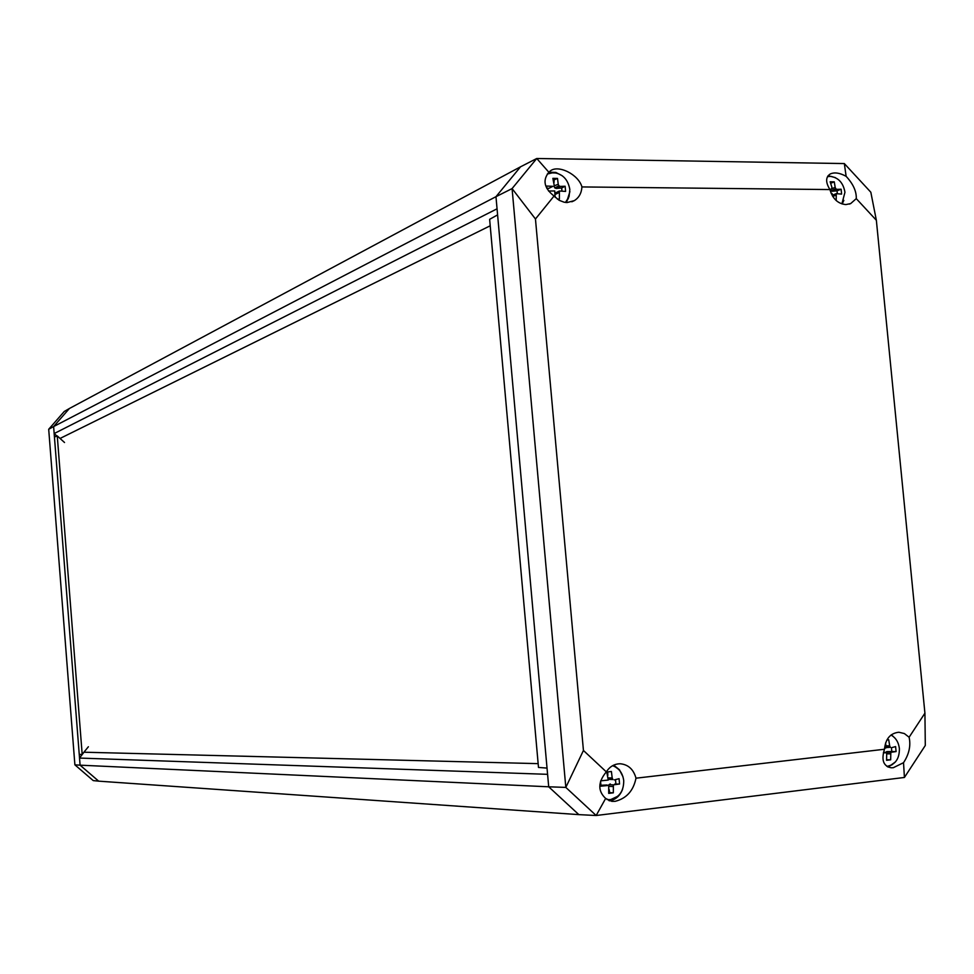 <?xml version="1.0" encoding="UTF-8"?>
<svg xmlns="http://www.w3.org/2000/svg" width="974" height="974" viewBox="0 0 974 974"><rect width="100%" height="100%" fill="white"/><g stroke="black" fill="none" stroke-linecap="round" stroke-linejoin="round"><path stroke-width="1.46" d="M84.251 751.818L79.527 758.064L80.087 765.174L53.619 426.563L48.7 429.266L64.272 411.466L69.385 408.508L53.619 426.563L495.973 196.687L520.53 166.81L69.385 408.508L53.619 426.563L54.167 433.564L497.057 208.801L495.973 196.687L520.53 166.81L536.759 158.494L548.873 172.264L550.237 171.01C558.236 164.302 578.617 174.541 581.928 186.935C581.527 193.12 579.006 197.685 574.331 200.632L567.136 202.543L564.092 202.202L559.161 200.303L554.048 196.03C544.113 188.152 542.396 180.239 548.873 172.264M606.315 771.871C609.834 766.453 614.533 763.762 620.401 763.774C628.364 764.627 633.563 769.436 635.998 778.189C633.429 790.778 626.465 798.485 615.13 801.334L611.769 801.346L605.658 798.436C597.671 790.985 597.89 782.134 606.315 771.871L583.438 750.479L535.457 218.992L512.081 188.591L495.973 196.687L548.703 786.797L80.087 765.174L98.678 781.16L578.848 814.629L548.703 786.797L547.595 774.33L79.527 758.064M54.167 433.564L56.918 436.06M60.059 438.446L490.202 225.785M84.288 752.22L538.147 763.64M891.1 734.968L892.001 735.601M892.367 764.578L887.691 766.842M613.243 765.357L618.563 769.302M617.82 796.233L608.774 800.531M548.386 172.763L556.398 172.982M568.439 198.197L566.004 202.495M827.851 176.087L831.845 176.513M841.962 203.627L844.957 192.268C843.24 182.735 838.322 177.426 830.189 176.367L827.498 176.671M888.227 767.098L895.459 761.911M895.155 738.316L891.405 734.737M893.304 767.707L891.173 767.78C883.369 766.197 881.153 760.024 884.489 749.25C885.524 738.852 890.309 733.191 898.832 732.241L904.347 733.544L909.107 737.245C910.958 745.694 909.107 754.18 903.531 762.691L893.304 767.707M609.602 800.847C615.824 799.642 620.17 795.721 622.642 789.098M622.983 776.802L619.464 769.789L613.705 765.138M566.478 202.519L569.912 191.622M562.388 175.856L555.85 172.422L548.922 172.215M856.268 198.635L850.667 203.59L845.858 204.577C837.908 203.785 832.6 198.781 829.933 189.565C825.465 182.296 825.562 177.11 830.213 173.993C834.426 172.057 839.734 172.824 846.138 176.331C853.187 183.952 856.572 191.379 856.268 198.635L876.356 220.27L924.923 713.175L909.107 737.245M842.157 203.992L843.849 200.388M835.363 177.621L828.131 175.697M581.928 186.935L829.933 189.565M535.457 218.992L554.048 196.03M884.489 749.25L635.998 778.189M924.923 713.175L925.3 745.463L904.42 777.459L903.531 762.691M846.138 176.331L844.324 163.571L870.829 192.231L876.356 220.27M844.324 163.571L536.759 158.494L512.081 188.591L565.821 787.406L583.438 750.479M605.658 798.436L596.161 815.506L578.848 814.629L548.703 786.797L565.821 787.406L596.161 815.506L904.42 777.459M497.604 214.877L489.63 219.333L538.488 767.439L547.035 768.096M614.655 784.131L619.561 784.009L613.377 784.861L613.34 792.824L608.701 793.384L608.726 785.409L600.982 786.188L600.568 781.355M600.727 780.844L608.239 780.064L606.753 772.041L611.404 771.505L612.196 777.983L608.385 777.849M607.8 775.56L607.752 771.932M612.196 777.983L612.889 779.529L608.397 779.188M612.889 779.529L608.47 779.358M614.265 779.918L619.074 778.689L619.561 784.009M615.885 783.863L615.495 779.626M607.216 785.007L600.921 785.251M613.34 792.824L609.675 792.641L609.127 789.439M608.774 792.751L609.675 792.641M612.975 786.517L609.079 786.347M613.377 784.861L608.945 784.679L610.284 783.96M608.774 785.531L608.945 784.679M612.634 765.686C619.001 768.072 622.703 773.052 623.725 780.637C623.786 791.156 619.318 797.487 610.321 799.617L607.094 799.617M884.526 748.446L886.218 747.776L885.561 743.065M886.888 739.996L888.714 739.777L889.688 745.841L886.34 745.828M889.688 745.841L890.333 747.301L886.303 747.265M890.333 747.301L886.255 747.582M891.551 747.679L895.605 746.583L896.092 751.575L890.82 752.305L890.674 759.817L886.559 760.304L886.717 752.792L883.394 752.805M891.928 751.636L886.839 751.587L891.807 751.538L891.429 747.679M891.807 751.538L896.092 751.575M885.354 752.415L883.491 752.391M890.674 759.817L886.657 759.757M890.467 753.864L887.083 753.827M890.82 752.305L885.658 752.257L886.839 751.587M891.003 735.041C895.776 737.72 898.564 742.2 899.379 748.482C899.538 758.356 895.654 764.273 887.704 766.221L886.79 766.294M546.877 188.493L546.609 186.046L552.879 186.326L548.8 188.372L546.852 188.165M552.879 186.326L548.8 188.372M554.279 185.766L552.867 178.352L557.505 178.412L553.451 180.141M557.505 178.412L558.236 184.281L554.133 185.839M554.084 182.333L554.06 180.153M558.236 184.281L558.918 185.815L554.766 187.897L554.133 186.338M558.918 185.815L560.293 186.411L556.203 188.445L554.766 187.897M560.293 186.411L565.139 186.253L561.681 187.97L556.203 188.445M565.139 186.253L565.602 191.415L559.393 191.001L559.38 199.122L557.323 199.086M561.925 190.697L561.681 187.97M554.985 197.04L554.754 190.953L548.569 191.026M558.991 192.584L555.217 194.447M555.363 197.418L555.095 195.859M559.393 191.001L555.302 193.022M547.327 174.017L553.39 172.605C562.546 173.737 568.025 179.374 569.839 189.492L569.035 196.675L565.492 202.434M830.457 189.297L831.711 188.773L831.93 187.337L830.152 181.785L834.268 181.834L830.7 183.27M834.268 181.834L835.181 187.373L831.711 188.749M835.181 187.373L835.814 188.81L830.919 190.758L830.359 189.333M835.814 188.81L837.031 189.37L832.198 191.281L830.919 190.758M837.031 189.37L841.122 189.212L837.056 190.819L832.198 191.281M841.122 189.212L841.597 194.082L836.289 193.692L836.179 200.522M837.287 193.266L837.056 190.819M832.624 196.237L832.186 193.656L831.102 193.254M835.936 195.177L832.746 196.431M836.289 193.692L832.685 195.117M837.409 193.217L832.673 195.08M48.7 429.266L74.888 764.846L93.236 780.6L98.678 781.16L80.087 765.174L74.888 764.846M54.434 437.058L57.259 435.914L82.181 754.363L88.378 746.754M79.259 754.509L82.181 754.363M64.515 442.5L57.259 435.914M619.513 763.774L620.401 763.774M571.823 201.788L574.331 200.632M849.316 204.09L850.667 203.59"/></g></svg>
